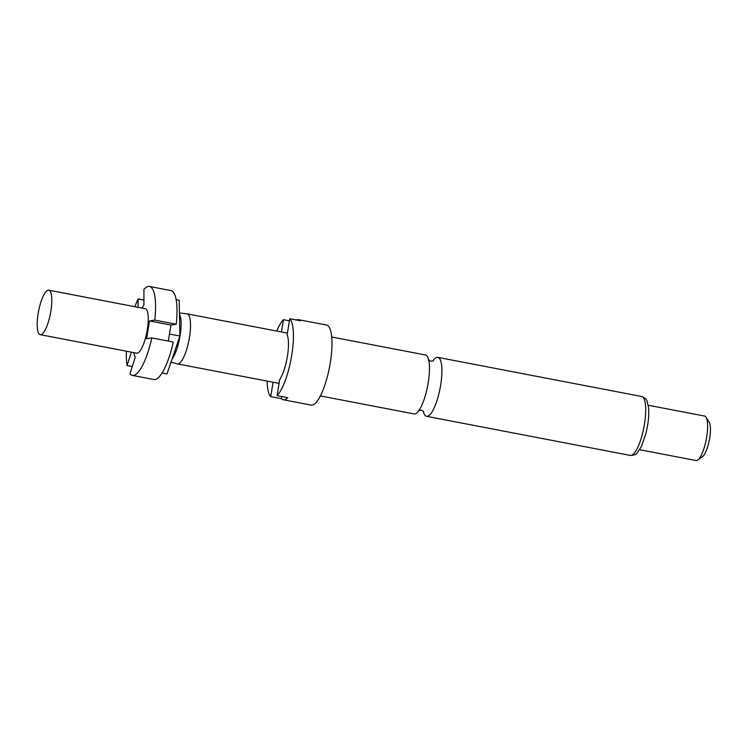 <?xml version="1.0" encoding="UTF-8"?>
<svg xmlns="http://www.w3.org/2000/svg" width="747" height="747" viewBox="0 0 747 747"><rect width="100%" height="100%" fill="white"/><g stroke="black" fill="none" stroke-linecap="round" stroke-linejoin="round"><path stroke-width="1.12" d="M331.715 337L425.416 354.984A30.001 8.012 100.9 0 1 428.134 383.146A30.001 8.012 100.9 0 1 414.884 413.931A30.001 8.012 100.9 0 1 414.099 413.922L320.407 395.938M50.815 311.443A22.643 6.041 100.9 0 1 40.235 334.665A22.643 6.041 100.9 0 1 38.181 313.413A22.643 6.041 100.9 0 1 48.77 290.191A22.643 6.041 100.9 0 1 50.815 311.443M48.77 290.191L145.217 308.698A22.643 6.041 100.9 0 1 147.262 329.95A22.643 6.041 100.9 0 1 136.673 353.172L40.235 334.665M179.429 312.946L186.955 313.833A25.473 6.798 100.9 0 1 187.086 313.852A25.473 6.798 100.9 0 1 189.393 337.765A25.473 6.798 100.9 0 1 177.487 363.892A25.473 6.798 100.9 0 1 177.356 363.864L170.998 362.155M176.143 299.696L179.187 300.285L179.457 314.179A24.8 6.62 100.9 0 1 180.008 336.029A24.8 6.62 100.9 0 1 172.006 359.214L166.992 373.93L162.071 372.986M277.044 395.649L287.754 397.703A40.758 10.878 100.9 0 1 283.281 399.757L311.144 405.107A40.758 10.878 -79.1 0 0 330.193 363.303A40.758 10.878 -79.1 0 0 326.514 325.048L298.651 319.707A40.758 10.878 100.9 0 1 300.49 320.771L289.78 318.717L287.119 334.759A25.473 6.798 100.9 0 1 287.352 356.562A25.473 6.798 100.9 0 1 279.695 379.597L277.044 395.649A40.758 10.878 -79.1 0 0 291.619 355.899A40.758 10.878 -79.1 0 0 289.78 318.717M283.281 399.757A40.758 10.878 100.9 0 1 281.442 398.693L270.722 396.638A40.758 10.878 -79.1 0 1 267.109 381.091M423.241 411.027A30.001 8.012 -79.1 0 0 426.556 416.312A30.001 8.012 -79.1 0 0 427.331 416.322A30.001 8.012 -79.1 0 0 440.581 385.536A30.001 8.012 -79.1 0 0 437.863 357.374A30.001 8.012 -79.1 0 0 437.088 357.365A30.001 8.012 -79.1 0 0 432.84 361.053M639.675 449.722L696.045 460.544A22.643 6.041 -79.1 0 0 697.857 459.984A22.643 6.041 -79.1 0 0 706.625 437.312A22.643 6.041 -79.1 0 0 706.055 417.246A22.643 6.041 -79.1 0 0 704.58 416.06L648.209 405.248M697.857 459.984L702.628 456.473A18.115 4.837 -79.1 0 0 709.65 438.34A18.115 4.837 -79.1 0 0 709.192 422.279L706.055 417.246M289.425 320.846L283.458 319.697L281.432 331.957M281.796 396.564L281.442 398.693M273.103 382.24L270.722 396.638M283.458 319.697A40.758 10.878 -79.1 0 0 276.707 331.052M296.54 320.015A40.758 10.878 100.9 0 1 298.651 319.707M168.299 341.062L170.951 325.038L176.227 324.217A45.287 12.092 -79.1 0 0 170.914 290.574L149.484 286.456A45.287 12.092 100.9 0 1 154.797 320.108L149.521 320.93L146.58 338.727L151.846 337.905A45.287 12.092 100.9 0 1 132.406 375.414A45.287 12.092 100.9 0 1 129.959 373.761L135.254 357.271L133.601 352.584M132.406 375.414L153.835 379.532A45.287 12.092 -79.1 0 0 173.285 342.014L151.846 337.905M131.36 352.154L127.055 365.544L132.275 366.553M127.055 365.544A45.287 12.092 100.9 0 1 126.392 351.202M134.927 306.728A45.287 12.092 100.9 0 1 138.083 298.94L138.064 307.325M143.91 300.061L138.083 298.94M142.033 308.091L143.9 305.028L143.928 289.36A45.287 12.092 100.9 0 1 149.484 286.456M176.227 324.217L154.797 320.108M179.457 314.179L179.887 336.047L172.006 359.214M169.466 334.049L179.887 336.047M149.521 320.93L170.951 325.038M641.673 396.498C645.193 398.076 646.995 399.701 647.098 401.372L648.499 407.246C649.05 412.391 648.741 418.497 647.593 425.594L646.034 433.148L641.505 446.351L637.256 452.85C636.463 454.437 634.166 455.296 630.356 455.427A30.001 8.012 -79.1 0 0 644.381 424.651A30.001 8.012 -79.1 0 0 641.673 396.498L437.863 357.374M418.516 410.533L421.289 410.112L423.708 411.532M433.251 360.95L430.683 361.184L428.264 359.765M630.356 455.427L426.556 416.312M177.487 363.892L279.07 383.388M187.086 313.852L287.39 333.106"/></g></svg>
